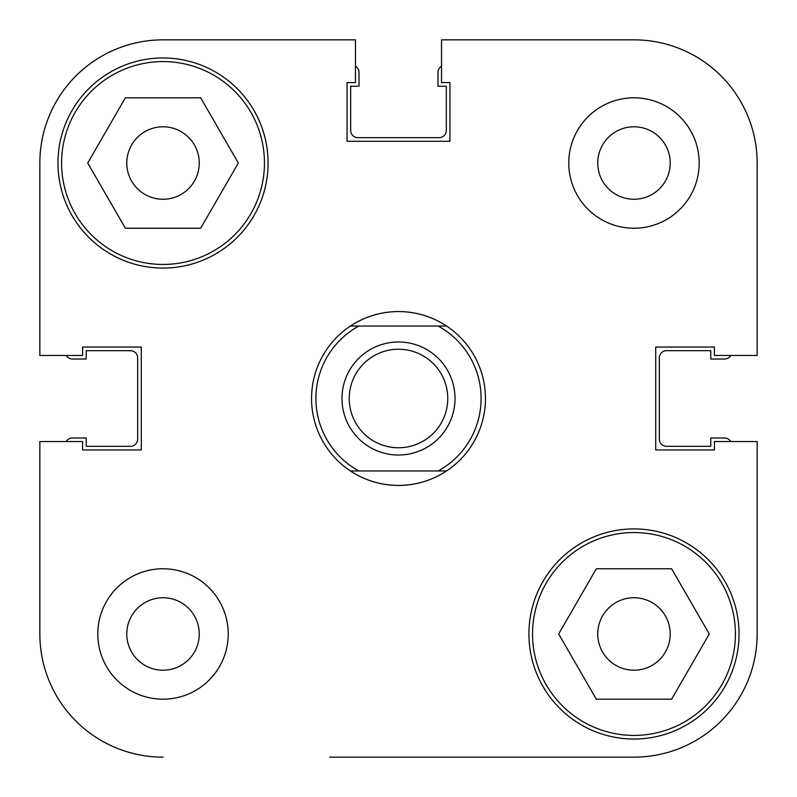 <?xml version="1.0" encoding="UTF-8"?>
<svg xmlns="http://www.w3.org/2000/svg" width="797" height="797" viewBox="0 0 797 797"><rect width="100%" height="100%" fill="white"/><g stroke="black" fill="none" stroke-linecap="round" stroke-linejoin="round"><path stroke-width="1.2" d="M633.974 39.85L441.538 39.85L633.974 39.85A123.176 123.176 0 0 1 757.15 163.026L757.15 355.462L714.401 355.462L714.401 347.054L655.712 347.054L655.712 449.946L714.401 449.946L714.401 441.538L757.15 441.538L757.15 633.974A123.176 123.176 0 0 1 633.974 757.15L329.669 757.15M39.85 633.974L39.85 441.538L39.85 633.974A123.176 123.176 0 0 0 163.026 757.15M467.331 757.15L633.974 757.15M455.017 398.5A56.517 56.517 0 0 1 398.5 455.017A56.517 56.517 0 0 1 341.983 398.5A56.517 56.517 0 0 1 398.5 341.983A56.517 56.517 0 0 1 455.017 398.5M349.235 398.5A49.265 49.265 0 0 0 398.5 447.765A49.265 49.265 0 0 0 447.765 398.5A49.265 49.265 0 0 0 398.5 349.235A49.265 49.265 0 0 0 349.235 398.5M398.5 311.557C415.944 311.677 431.964 316.509 446.559 326.043A86.943 86.943 0 0 1 446.559 470.957C431.964 480.491 415.944 485.323 398.5 485.443C381.056 485.323 365.036 480.491 350.441 470.957A86.943 86.943 0 0 1 350.441 326.043C365.036 316.509 381.056 311.677 398.5 311.557M350.441 326.043L358.839 326.043A82.599 82.599 0 0 0 358.839 470.957L438.161 470.957A82.599 82.599 0 0 0 438.161 326.043L446.559 326.043A86.943 86.943 0 0 0 350.441 326.043L446.559 326.043M350.441 470.957L358.839 470.957L350.441 470.957A86.943 86.943 0 0 0 446.559 470.957L438.161 470.957L446.559 470.957M730.779 441.538A7.243 7.243 0 0 0 724.543 437.991L710.775 437.991L710.775 446.32L666.581 446.32A7.243 7.243 0 0 1 659.338 439.077L659.338 357.923A7.243 7.243 0 0 1 666.581 350.68L710.775 350.68L710.775 359.009L724.543 359.009A7.243 7.243 0 0 0 730.779 355.462M441.538 66.221A7.243 7.243 0 0 0 437.991 72.457L437.991 86.225L446.32 86.225L446.32 130.419A7.243 7.243 0 0 1 439.077 137.662L357.923 137.662A7.243 7.243 0 0 1 350.68 130.419L350.68 86.225L359.009 86.225L359.009 72.457A7.243 7.243 0 0 0 355.462 66.221M66.221 355.462A7.243 7.243 0 0 0 72.457 359.009L86.225 359.009L86.225 350.68L130.419 350.68A7.243 7.243 0 0 1 137.662 357.923L137.662 439.077A7.243 7.243 0 0 1 130.419 446.32L86.225 446.32L86.225 437.991L72.457 437.991A7.243 7.243 0 0 0 66.221 441.538M264.455 163.026A101.438 101.438 0 0 1 163.026 264.455A101.438 101.438 0 0 1 61.588 163.026A101.438 101.438 0 0 1 163.026 61.588A101.438 101.438 0 0 1 264.455 163.026M735.412 633.974A101.438 101.438 0 0 1 633.974 735.412A101.438 101.438 0 0 1 532.545 633.974A101.438 101.438 0 0 1 633.974 532.545A101.438 101.438 0 0 1 735.412 633.974M199.25 633.974A36.224 36.224 0 0 0 163.026 597.75A36.224 36.224 0 0 0 126.793 633.974A36.224 36.224 0 0 0 163.026 670.207A36.224 36.224 0 0 0 199.25 633.974M670.207 163.026A36.224 36.224 0 0 0 633.974 126.793A36.224 36.224 0 0 0 597.75 163.026A36.224 36.224 0 0 0 633.974 199.25A36.224 36.224 0 0 0 670.207 163.026M699.188 163.026A65.205 65.205 0 0 0 633.974 97.812A65.205 65.205 0 0 0 568.769 163.026A65.205 65.205 0 0 0 633.974 228.231A65.205 65.205 0 0 0 699.188 163.026M228.231 633.974A65.205 65.205 0 0 0 163.026 568.769A65.205 65.205 0 0 0 97.812 633.974A65.205 65.205 0 0 0 163.026 699.188A65.205 65.205 0 0 0 228.231 633.974M268.081 163.026A105.055 105.055 0 0 0 163.026 57.962A105.055 105.055 0 0 0 57.962 163.026A105.055 105.055 0 0 0 163.026 268.081A105.055 105.055 0 0 0 268.081 163.026M739.038 633.974A105.055 105.055 0 0 0 633.974 528.919A105.055 105.055 0 0 0 528.919 633.974A105.055 105.055 0 0 0 633.974 739.038A105.055 105.055 0 0 0 739.038 633.974M597.75 633.974A36.224 36.224 0 0 1 633.974 597.75A36.224 36.224 0 0 1 670.207 633.974A36.224 36.224 0 0 1 633.974 670.207A36.224 36.224 0 0 1 597.75 633.974M126.793 163.026A36.224 36.224 0 0 1 163.026 126.793A36.224 36.224 0 0 1 199.25 163.026A36.224 36.224 0 0 1 163.026 199.25A36.224 36.224 0 0 1 126.793 163.026M441.538 39.85L441.538 82.599L449.946 82.599L449.946 141.288L347.054 141.288L347.054 82.599L355.462 82.599L355.462 39.85L163.026 39.85A123.176 123.176 0 0 0 39.85 163.026L39.85 355.462L82.599 355.462L82.599 347.054L141.288 347.054L141.288 449.946L82.599 449.946L82.599 441.538L39.85 441.538M757.15 441.538L757.15 633.974M558.677 633.974L596.325 568.769L671.622 568.769L709.27 633.974L671.622 699.188L596.325 699.188L558.677 633.974M87.73 163.026L125.378 97.812L200.675 97.812L238.323 163.026L200.675 228.231L125.378 228.231L87.73 163.026"/></g></svg>
